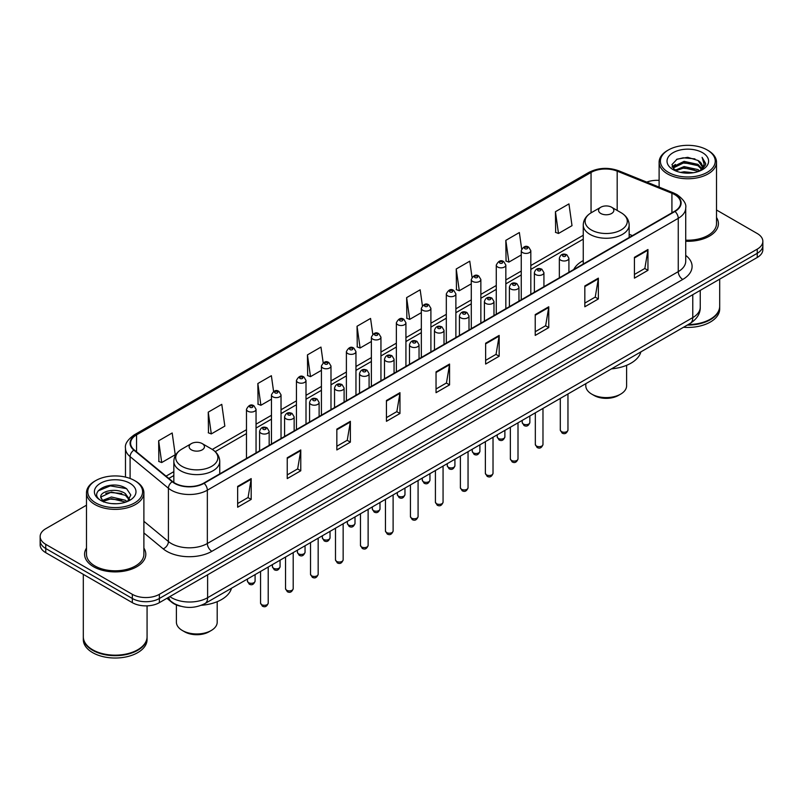 <?xml version="1.0" encoding="UTF-8"?>
<svg xmlns="http://www.w3.org/2000/svg" width="803" height="803" viewBox="0 0 803 803"><rect width="100%" height="100%" fill="white"/><g stroke="black" fill="none" stroke-linecap="round" stroke-linejoin="round"><path stroke-width="1.2" d="M583.249 260.594A33.796 19.513 0 0 0 573.733 269.507M180.795 606.255A19.131 11.041 180 0 1 171.671 602.22L166.914 598.295M86.493 505.197L45.751 528.725A19.131 11.041 0 0 0 40.15 536.534L40.15 544.866A19.131 11.041 0 0 0 45.751 552.675L132.324 602.651A19.131 11.041 0 0 0 159.375 602.651L757.249 257.472A19.131 11.041 0 0 0 762.85 249.663L762.85 245.497A19.131 11.041 0 0 1 757.249 253.306A19.131 11.041 0 0 0 762.85 245.497L762.85 241.332A19.131 11.041 0 0 0 757.249 233.522L716.507 210.005M40.15 536.534A19.131 11.041 0 0 0 45.751 544.344L132.324 594.32A19.131 11.041 0 0 0 159.375 594.32L159.375 598.486L757.249 253.306L159.375 598.486A19.131 11.041 0 0 1 132.324 598.486A19.131 11.041 0 0 0 159.375 598.486L159.375 602.651M45.751 544.344L45.751 548.509L132.324 598.486L45.751 548.509A19.131 11.041 0 0 1 40.15 540.7A19.131 11.041 0 0 0 45.751 548.509L45.751 552.675M86.493 548.088A30.604 17.666 0 0 0 84.586 554.231A30.604 17.666 0 0 0 93.549 566.727A30.604 17.666 0 0 0 126.904 570.562A30.604 17.666 0 0 0 145.795 554.231A30.604 17.666 0 0 0 143.888 548.088A30.604 17.666 0 0 1 145.795 554.231A30.604 17.666 0 0 1 126.904 570.562A30.604 17.666 0 0 1 93.549 566.727A30.604 17.666 0 0 1 84.586 554.231A30.604 17.666 0 0 1 86.493 548.088M674.64 194.587A20.406 11.784 180 0 1 680.623 202.908A20.406 11.784 180 0 1 674.64 211.239L203.741 483.115A20.406 11.784 180 0 1 172.595 481.539L134.272 449.941A20.406 11.784 180 0 1 130.588 443.186A20.406 11.784 180 0 1 136.56 434.855L591.048 172.454A20.406 11.784 180 0 1 617.186 171.139L671.92 193.262A20.406 11.784 180 0 1 674.64 194.587M675.002 194.376A20.918 12.075 0 0 0 672.211 193.021L617.477 170.888A20.918 12.075 0 0 0 590.697 172.243L136.199 434.644A20.918 12.075 0 0 0 133.86 450.112L172.183 481.71A20.918 12.075 0 0 0 204.103 483.326L675.002 211.45A20.918 12.075 0 0 0 675.002 194.376M237.648 486.397L237.648 507.225L251.178 499.416L251.178 478.588L237.648 486.397M237.648 503.531L248.067 497.509L251.118 479.281A5.099 2.941 -120 0 0 251.178 478.588M247.976 497.569L251.178 499.416M287.243 457.76L287.243 478.588L300.774 470.779L300.774 449.951L287.243 457.76M287.243 474.894L297.662 468.882L300.713 450.644A5.099 2.941 -120 0 0 300.774 449.951M297.572 468.932L300.774 470.779M336.838 429.123L336.838 449.951L350.369 442.142L350.369 421.314L336.838 429.123M336.838 446.257L347.257 440.245L350.319 422.007A5.099 2.941 -120 0 0 350.369 421.314M347.167 440.295L350.369 442.142M386.444 400.496L386.444 421.314L399.964 413.505L399.964 392.687L386.444 400.496M386.444 417.62L396.863 411.608L399.914 393.37A5.099 2.941 -120 0 0 399.964 392.687M396.762 411.658L399.964 413.505M634.43 257.321L634.43 278.149L647.951 270.33L647.951 249.512L634.43 257.321M634.43 274.445L644.849 268.433L647.901 250.205A5.099 2.941 -120 0 0 647.951 249.512M644.749 268.483L647.951 270.33M584.825 285.958L584.825 306.776L598.355 298.967L598.355 278.139L584.825 285.958M584.825 303.082L595.244 297.07L598.305 278.832A5.099 2.941 -120 0 0 598.355 278.139M595.153 297.12L598.355 298.967M535.23 314.585L535.23 335.413L548.76 327.604L548.76 306.776L535.23 314.585M535.23 331.719L545.649 325.707L548.7 307.469A5.099 2.941 -120 0 0 548.76 306.776M545.558 325.757L548.76 327.604M485.634 343.222L485.634 364.05L499.165 356.241L499.165 335.413L485.634 343.222M485.634 360.356L496.053 354.334L499.105 336.106A5.099 2.941 -120 0 0 499.165 335.413M495.963 354.394L499.165 356.241M436.039 371.859L436.039 392.687L449.56 384.878L449.56 364.05L436.039 371.859M436.039 388.983L446.458 382.971L449.509 364.743A5.099 2.941 -120 0 0 449.56 364.05M446.368 383.031L449.56 384.878M685.722 241.261A30.604 17.666 0 0 0 718.414 223.636A30.604 17.666 0 0 0 716.507 217.483A30.604 17.666 0 0 1 718.414 223.636A30.604 17.666 0 0 1 685.722 241.261M159.375 594.32L757.249 249.141A19.131 11.041 0 0 0 762.85 241.332M659.112 180.374A19.131 11.041 0 0 0 646.726 182.1M273.582 391.422L271.374 375.714L257.853 383.523L258.064 404.22M208.248 412.15L211.309 433.911L224.83 426.102L221.779 404.341L208.248 412.15L208.469 432.857M158.653 440.787L161.704 462.548L175.235 454.739L172.183 432.978L158.653 440.787L158.874 461.484M422.398 305.712L420.17 289.803L406.639 297.612L406.86 318.319M472.023 277.276L469.765 261.176L456.234 268.985L456.455 289.682M521.659 248.95L519.36 232.539L505.83 240.348L506.051 261.045M555.435 211.711L558.486 233.472L572.007 225.663L568.956 203.902L555.435 211.711L555.646 232.408M323.177 362.805L320.969 347.077L307.449 354.886L307.659 375.583M372.783 334.229L370.564 318.44L357.044 326.249L357.265 346.946M357.044 326.249L360.095 348.01L371.377 341.496M360.095 348.01L357.044 346.866M406.639 297.612L409.691 319.373L421.334 312.658M409.691 319.373L406.639 318.229M456.234 268.985L459.286 290.736L471.291 283.81M459.286 290.736L456.234 289.602M505.83 240.348L508.891 262.109L521.247 254.963M508.891 262.109L505.83 260.965M558.486 233.472L555.435 232.328M307.449 354.886L310.5 376.647L321.421 370.344M310.5 376.647L307.449 375.503M257.853 383.523L260.905 405.274L271.464 399.181M260.905 405.274L257.853 404.14M211.309 433.911L208.248 432.777M161.704 462.548L158.653 461.404M668.427 172.354A27.422 15.829 0 0 0 707.202 172.354A27.422 15.829 0 0 0 707.202 149.96L708.105 150.482A28.697 16.562 0 0 1 716.507 162.196A28.697 16.562 0 0 1 698.791 177.503A28.697 16.562 0 0 1 667.524 173.91A28.697 16.562 0 0 1 659.112 162.196A28.697 16.562 0 0 1 667.524 150.482L668.427 149.96A27.422 15.829 0 0 0 668.427 172.354M685.722 240.157A28.697 16.562 0 0 0 716.507 223.636L716.507 162.196M688.201 324.563A31.879 18.409 0 0 0 710.354 319.172A31.879 18.409 0 0 0 719.689 306.154L719.689 279.153M688.071 324.643A31.568 18.218 0 0 0 710.133 319.303A31.568 18.218 0 0 0 710.243 319.233M687.298 325.085A31.879 18.409 0 0 0 719.689 306.676A31.879 18.409 0 0 0 719.689 306.415M683.524 327.263A31.879 18.409 0 0 0 719.689 309.014L719.689 306.676M680.563 172.404L684.076 171.772L693.451 172.715M684.678 173.026L689.275 173.127M674.691 170.417L684.076 166.572L698.008 169.594L699.764 170.979M675.584 170.868L684.076 167.867L698.7 171.38M673.536 169.343L673.888 166.382L684.076 161.363L698.008 164.384L701.732 168.53M673.456 168.971L673.888 167.676L684.076 162.668L698.008 165.689L701.39 169.152M699.845 170.949A14.414 8.321 0 0 0 702.223 166.362A14.414 8.321 0 0 0 698.008 160.48L702.213 166.673M702.515 152.67A20.788 12.005 0 0 0 673.105 152.67A20.788 12.005 0 0 0 673.105 169.644A20.788 12.005 0 0 0 702.515 169.644A20.788 12.005 0 0 0 702.515 152.67M698.008 160.48L687.729 157.328L677.09 159.155L671.95 164.615L674.871 170.557M701.25 170.316L705.536 164.836L705.676 163.541L702.103 157.358L704.191 164.284L700.075 170.848M708.105 150.482L707.202 149.96A27.422 15.829 0 0 0 668.427 149.96M702.103 157.358L705.666 163.792M676.507 159.436L683.182 157.81L694.936 158.874M672.211 167.275L674.269 165.759M678.886 163.842L683.182 163.019L694.505 163.953M678.886 169.042L683.182 168.218L694.505 169.162M672.051 166.783L675.474 164.454M674.44 170.206L675.474 169.664M585.799 383.683L585.799 385.811A20.406 11.784 0 0 0 591.771 394.143L594.029 395.447A17.214 9.937 0 0 0 618.37 395.447L620.629 394.143A20.406 11.784 0 0 0 626.601 385.811L626.601 365.315M594.029 395.447L591.771 394.143A20.406 11.784 0 0 0 620.629 394.143M600.795 213.478A7.649 4.417 0 0 0 611.615 213.478A7.649 4.417 0 0 0 611.615 207.234L621.11 212.715A21.089 12.175 0 0 1 621.11 229.939A21.089 12.175 0 0 1 591.289 229.939A21.089 12.175 0 0 1 591.289 212.715C586.1 215.806 583.42 219.902 583.249 225.011A22.956 13.249 0 0 0 589.974 234.376A22.956 13.249 0 0 0 614.988 237.256A22.956 13.249 0 0 0 629.161 225.011C628.99 219.902 626.31 215.806 621.11 212.715L611.615 207.234A7.649 4.417 0 0 0 600.795 207.234A7.649 4.417 0 0 0 600.795 213.478M611.464 368.868A35.071 20.246 0 0 0 640.874 351.885M176.399 604.94L176.399 622.174A20.406 11.784 0 0 0 182.371 630.506L184.63 631.81A17.214 9.937 0 0 0 208.971 631.81L211.229 630.506A20.406 11.784 0 0 0 217.201 622.174L217.201 601.678M184.63 631.81L182.371 630.506A20.406 11.784 0 0 0 211.229 630.506M191.385 449.851A7.649 4.417 0 0 0 202.205 449.851A7.649 4.417 0 0 0 202.205 443.597L211.711 449.088A21.089 12.175 0 0 1 211.711 466.302A21.089 12.175 0 0 1 181.89 466.302A21.089 12.175 0 0 1 181.89 449.088C176.69 452.169 174.01 456.265 173.839 461.374A22.956 13.249 0 0 0 180.565 470.749A22.956 13.249 0 0 0 205.588 473.619A22.956 13.249 0 0 0 219.751 461.374C219.58 456.265 216.9 452.169 211.711 449.088L202.205 443.597A7.649 4.417 0 0 0 191.385 443.597A7.649 4.417 0 0 0 191.385 449.851M201.322 605.291A35.071 20.246 0 0 0 231.475 588.248M95.798 502.949A27.422 15.829 0 0 0 134.573 502.949A27.422 15.829 0 0 0 134.573 480.565L135.476 481.087A28.697 16.562 0 0 1 143.888 492.801A28.697 16.562 0 0 1 126.171 508.108A28.697 16.562 0 0 1 94.895 504.515A28.697 16.562 0 0 1 86.493 492.801A28.697 16.562 0 0 1 94.895 481.087L95.798 480.565A27.422 15.829 0 0 0 95.798 502.949M86.493 492.801L86.493 554.231A28.697 16.562 0 0 0 94.895 565.944A28.697 16.562 0 0 0 126.171 569.538A28.697 16.562 0 0 0 143.888 554.231L143.888 492.801M137.624 649.838A31.568 18.218 0 0 1 137.504 649.898A31.568 18.218 0 0 1 92.867 649.898L92.646 649.768A31.879 18.409 0 0 0 137.735 649.768A31.879 18.409 0 0 0 147.069 636.759L147.069 605.863M83.311 637.02A31.879 18.409 0 0 0 83.311 637.281A31.879 18.409 0 0 0 92.646 650.289A31.879 18.409 0 0 0 127.386 654.284A31.879 18.409 0 0 0 147.069 637.281A31.879 18.409 0 0 0 147.069 637.02M83.311 637.281L83.311 639.62A31.879 18.409 0 0 0 92.646 652.638A31.879 18.409 0 0 0 127.386 656.623A31.879 18.409 0 0 0 147.069 639.62L147.069 637.281M111.707 503.591L116.565 503.732M102.172 500.54L111.456 496.997L125.378 500.259L127.065 501.614M103.025 501.433L111.456 498.653L125.69 502.116M100.776 497.047L103.155 501.544M100.807 497.499C99.251 491.075 116.847 487.27 125.378 493.644L129.524 499.366M100.867 497.89L101.268 496.826L111.456 492.038L125.378 495.3L129.193 499.797M127.557 501.403L130.819 495.009L126.693 488.806C112.109 478.317 86.182 492.129 101.158 500.61L101.901 501.062M129.895 483.265A20.788 12.005 0 0 0 100.485 483.265A20.788 12.005 0 0 0 100.485 500.249A20.788 12.005 0 0 0 129.895 500.249A20.788 12.005 0 0 0 129.895 483.265M103.477 501.975L100.837 497.73M83.311 574.356L83.311 636.759A31.879 18.409 0 0 0 92.646 649.768L92.867 649.898M135.476 481.087L134.573 480.565A27.422 15.829 0 0 0 95.798 480.565M98.117 490.884L110.322 485.875L126.412 488.615M105.745 493.323L110.322 492.49L121.815 493.474M105.745 499.938L110.322 499.105L121.815 500.088M169.834 596.619A25.505 14.725 0 0 0 171.551 597.703A25.505 14.725 0 0 0 207.616 597.703L692.768 317.607A25.505 14.725 0 0 0 700.246 307.198C700.427 313.521 697.054 318.942 690.128 323.448L204.976 603.545A12.758 7.368 60 0 0 207.616 597.703L207.616 574.797M692.768 294.701L692.768 317.607A12.758 7.368 60 0 1 690.128 323.448M168.801 597.211A12.758 8.532 129.5 0 0 171.029 601.357L167.154 598.165M757.249 257.472L757.249 249.141M132.324 602.651L132.324 594.32M685.722 255.384A31.879 18.409 180 0 1 682.761 279.444L211.862 551.32A6.374 3.684 60 0 1 207.345 543.511L678.254 271.635A25.505 14.725 0 0 0 685.722 261.226L685.722 207.907A25.505 14.725 180 0 1 678.254 218.326A6.374 3.684 -120 0 0 675.002 211.45M211.862 551.32A31.879 18.409 180 0 1 166.773 551.32A31.879 18.409 180 0 1 163.2 548.861L143.888 532.931M172.183 481.71A6.374 4.266 129.5 0 0 168.419 488.234L168.419 541.543A25.505 14.725 0 0 0 171.28 543.511A25.505 14.725 0 0 0 207.345 543.511L207.345 490.191A25.505 14.725 180 0 1 168.419 488.234L130.096 456.626A25.505 14.725 180 0 1 125.479 448.184L125.479 477.082M685.722 207.907C686.575 203.922 683.644 199.485 676.929 194.577L673.576 192.951A6.374 2.991 112 0 0 672.211 193.021M673.576 192.951L618.842 170.828C608.283 167.084 598.255 167.626 588.77 172.454A6.374 3.684 60 0 1 590.697 172.243M136.199 434.644A6.374 3.684 -120 0 0 134.272 434.855C127.657 439.612 124.726 444.049 125.479 448.184M133.86 450.112A6.374 4.266 129.5 0 0 130.096 456.626L130.096 478.468M618.842 170.828A6.374 2.991 112 0 0 617.477 170.888M204.103 483.326A6.374 3.684 60 0 1 207.345 490.191L678.254 218.326L678.254 271.635A6.374 3.684 60 0 0 682.761 279.444M143.888 521.308L168.419 541.543A6.374 4.266 -50.5 0 1 163.2 548.861M136.56 434.855L136.56 451.828M671.92 193.262L671.92 212.815M617.186 171.139L617.186 210.446M632.433 235.61L629.161 234.285M591.048 172.454L591.048 212.855M583.249 235.269L530.813 265.542M521.247 271.063L505.84 279.966M496.274 285.487L480.856 294.39M471.291 299.91L455.883 308.804M446.317 314.334L430.9 323.228M421.334 328.748L405.927 337.651M396.361 343.172L380.943 352.075M371.377 357.596L355.96 366.489M346.394 372.02L330.987 380.913M321.421 386.434L306.003 395.337M296.437 400.858L281.03 409.761M271.464 415.281L256.047 424.175M246.481 429.705L212.303 449.439M173.839 471.642L166.05 476.139M436.039 372.522L449.509 364.743M485.634 343.885L499.105 336.106M535.23 315.248L548.7 307.469M584.825 286.611L598.305 278.832M634.43 257.974L647.901 250.205M386.444 401.149L399.914 393.37M336.838 429.786L350.319 422.007M287.243 458.423L300.713 450.644M237.648 487.06L251.118 479.281M567.962 430.037C566.697 433.479 564.74 434.483 562.09 433.058L560.303 430.037A3.824 2.208 0 0 0 561.427 431.602A3.824 2.208 0 0 0 565.593 432.084A3.824 2.208 0 0 0 567.962 430.037L567.962 393.982M560.755 260.182A4.778 2.76 180 0 1 559.35 258.225C560.574 254.31 563.074 253.166 566.858 254.822L568.915 258.225A4.778 2.76 180 0 1 565.964 260.784A4.778 2.76 180 0 1 560.755 260.182M565.262 254.973A1.596 0.923 0 0 0 563.003 254.973A1.596 0.923 0 0 0 563.003 256.277A1.596 0.923 0 0 0 565.262 256.277A1.596 0.923 0 0 0 565.262 254.973M542.979 444.46C541.724 447.903 539.767 448.907 537.107 447.482L535.33 444.46A3.824 2.208 0 0 0 536.454 446.026A3.824 2.208 0 0 0 540.62 446.498A3.824 2.208 0 0 0 542.979 444.46L542.979 408.406M535.772 274.606A4.778 2.76 180 0 1 534.376 272.649C535.591 268.724 538.1 267.59 541.874 269.236L543.932 272.649A4.778 2.76 180 0 1 540.981 275.198A4.778 2.76 180 0 1 535.772 274.606M540.278 269.396A1.596 0.923 0 0 0 538.03 269.396A1.596 0.923 0 0 0 538.03 270.701A1.596 0.923 0 0 0 540.278 270.701A1.596 0.923 0 0 0 540.278 269.396M518.005 458.884C516.741 462.327 514.783 463.331 512.133 461.906L510.347 458.884A3.824 2.208 0 0 0 511.471 460.44A3.824 2.208 0 0 0 515.636 460.922A3.824 2.208 0 0 0 518.005 458.884L518.005 422.82M510.798 289.02A4.778 2.76 180 0 1 509.393 287.072C510.618 283.148 513.117 282.014 516.901 283.66L518.959 287.072A4.778 2.76 180 0 1 516.008 289.622A4.778 2.76 180 0 1 510.798 289.02M515.305 283.82A1.596 0.923 0 0 0 513.047 283.82A1.596 0.923 0 0 0 513.047 285.115A1.596 0.923 0 0 0 515.305 285.115A1.596 0.923 0 0 0 515.305 283.82M493.022 473.308C491.767 476.741 489.81 477.755 487.15 476.33L485.373 473.308A3.824 2.208 0 0 0 486.488 474.864A3.824 2.208 0 0 0 490.663 475.346A3.824 2.208 0 0 0 493.022 473.308L493.022 437.244M485.815 303.444A4.778 2.76 180 0 1 484.41 301.496C485.634 297.572 488.134 296.437 491.918 298.084L493.975 301.496A4.778 2.76 180 0 1 491.024 304.046A4.778 2.76 180 0 1 485.815 303.444M490.322 298.244A1.596 0.923 0 0 0 488.073 298.244A1.596 0.923 0 0 0 488.073 299.539A1.596 0.923 0 0 0 490.322 299.539A1.596 0.923 0 0 0 490.322 298.244M468.049 487.722C466.784 491.165 464.827 492.179 462.177 490.743L460.39 487.722A3.824 2.208 0 0 0 461.514 489.288A3.824 2.208 0 0 0 465.68 489.77A3.824 2.208 0 0 0 468.049 487.722L468.049 451.667M460.832 317.868A4.778 2.76 180 0 1 459.436 315.91C460.661 311.996 463.16 310.851 466.934 312.508L469.002 315.91A4.778 2.76 180 0 1 466.051 318.47A4.778 2.76 180 0 1 460.832 317.868M465.349 312.658A1.596 0.923 0 0 0 463.09 312.658A1.596 0.923 0 0 0 463.09 313.963A1.596 0.923 0 0 0 465.349 313.963A1.596 0.923 0 0 0 465.349 312.658M443.065 502.146C441.801 505.589 439.843 506.593 437.193 505.167L435.417 502.146A3.824 2.208 0 0 0 436.531 503.712A3.824 2.208 0 0 0 440.706 504.184A3.824 2.208 0 0 0 443.065 502.146L443.065 466.091M435.858 332.291A4.778 2.76 180 0 1 434.453 330.334C435.678 326.409 438.177 325.275 441.961 326.921L444.019 330.334A4.778 2.76 180 0 1 441.068 332.884A4.778 2.76 180 0 1 435.858 332.291M440.365 327.082A1.596 0.923 0 0 0 438.107 327.082A1.596 0.923 0 0 0 438.107 328.387A1.596 0.923 0 0 0 440.365 328.387A1.596 0.923 0 0 0 440.365 327.082M418.082 516.57C416.827 520.013 414.87 521.017 412.21 519.591L410.433 516.57A3.824 2.208 0 0 0 411.558 518.126A3.824 2.208 0 0 0 415.723 518.608A3.824 2.208 0 0 0 418.082 516.57L418.082 480.505M410.875 346.715A4.778 2.76 180 0 1 409.48 344.758C410.704 340.833 413.204 339.699 416.978 341.345L419.046 344.758A4.778 2.76 180 0 1 416.095 347.308A4.778 2.76 180 0 1 410.875 346.715M415.392 341.506A1.596 0.923 0 0 0 413.133 341.506A1.596 0.923 0 0 0 413.133 342.801A1.596 0.923 0 0 0 415.392 342.801A1.596 0.923 0 0 0 415.392 341.506M393.109 530.994C391.844 534.427 389.887 535.44 387.237 534.015L385.46 530.994A3.824 2.208 0 0 0 386.574 532.55A3.824 2.208 0 0 0 390.75 533.031A3.824 2.208 0 0 0 393.109 530.994L393.109 494.929M385.902 361.129A4.778 2.76 180 0 1 384.496 359.182C385.721 355.257 388.22 354.123 392.005 355.769L394.062 359.182A4.778 2.76 180 0 1 391.111 361.731A4.778 2.76 180 0 1 385.902 361.129M390.409 355.93A1.596 0.923 0 0 0 388.15 355.93A1.596 0.923 0 0 0 388.15 357.225A1.596 0.923 0 0 0 390.409 357.225A1.596 0.923 0 0 0 390.409 355.93M368.125 545.408C366.871 548.85 364.913 549.864 362.253 548.429L360.477 545.408A3.824 2.208 0 0 0 361.601 546.973A3.824 2.208 0 0 0 365.766 547.455A3.824 2.208 0 0 0 368.125 545.408L368.125 509.353M360.918 375.553A4.778 2.76 180 0 1 359.523 373.606C360.738 369.681 363.247 368.537 367.021 370.193L369.089 373.606A4.778 2.76 180 0 1 366.128 376.155A4.778 2.76 180 0 1 360.918 375.553M365.425 370.344A1.596 0.923 0 0 0 363.177 370.344A1.596 0.923 0 0 0 363.177 371.648A1.596 0.923 0 0 0 365.425 371.648A1.596 0.923 0 0 0 365.425 370.344M343.152 559.832C341.887 563.274 339.93 564.278 337.28 562.853L335.493 559.832A3.824 2.208 0 0 0 336.618 561.397A3.824 2.208 0 0 0 340.783 561.869A3.824 2.208 0 0 0 343.152 559.832L343.152 523.777M335.945 389.977A4.778 2.76 180 0 1 334.54 388.02C335.764 384.095 338.264 382.961 342.048 384.607L344.106 388.02A4.778 2.76 180 0 1 341.155 390.569A4.778 2.76 180 0 1 335.945 389.977M340.452 384.767A1.596 0.923 0 0 0 338.193 384.767A1.596 0.923 0 0 0 338.193 386.072A1.596 0.923 0 0 0 340.452 386.072A1.596 0.923 0 0 0 340.452 384.767M318.169 574.255C316.914 577.698 314.957 578.702 312.297 577.277L310.52 574.255A3.824 2.208 0 0 0 311.634 575.821A3.824 2.208 0 0 0 315.81 576.293A3.824 2.208 0 0 0 318.169 574.255L318.169 538.191M310.962 404.401A4.778 2.76 180 0 1 309.567 402.444C310.781 398.519 313.28 397.385 317.065 399.031L319.122 402.444A4.778 2.76 180 0 1 316.171 404.993A4.778 2.76 180 0 1 310.962 404.401M315.469 399.191A1.596 0.923 0 0 0 313.22 399.191A1.596 0.923 0 0 0 313.22 400.496A1.596 0.923 0 0 0 315.469 400.496A1.596 0.923 0 0 0 315.469 399.191M293.195 588.679C291.931 592.112 289.973 593.126 287.323 591.701L285.537 588.679A3.824 2.208 0 0 0 286.661 590.235A3.824 2.208 0 0 0 290.827 590.717A3.824 2.208 0 0 0 293.195 588.679L293.195 552.615M285.988 418.815A4.778 2.76 180 0 1 284.583 416.867C285.808 412.943 288.307 411.809 292.091 413.455L294.149 416.867A4.778 2.76 180 0 1 291.198 419.417A4.778 2.76 180 0 1 285.988 418.815M290.495 413.615A1.596 0.923 0 0 0 288.237 413.615A1.596 0.923 0 0 0 288.237 414.91A1.596 0.923 0 0 0 290.495 414.91A1.596 0.923 0 0 0 290.495 413.615M268.212 603.093C266.957 606.536 265 607.55 262.34 606.114L260.563 603.093A3.824 2.208 0 0 0 261.678 604.659A3.824 2.208 0 0 0 265.853 605.141A3.824 2.208 0 0 0 268.212 603.093L268.212 567.038M261.005 433.239A4.778 2.76 180 0 1 259.6 431.291C260.824 427.367 263.324 426.222 267.108 427.879L269.166 431.291A4.778 2.76 180 0 1 266.215 433.841A4.778 2.76 180 0 1 261.005 433.239M265.512 428.029A1.596 0.923 0 0 0 263.264 428.029A1.596 0.923 0 0 0 263.264 429.334A1.596 0.923 0 0 0 265.512 429.334A1.596 0.923 0 0 0 265.512 428.029M523.325 424.024A3.824 2.208 0 0 0 527.501 424.506A3.824 2.208 0 0 0 529.86 422.468C528.605 425.901 526.648 426.915 523.988 425.49L522.211 422.468A3.824 2.208 0 0 0 523.325 424.024M530.813 294.279L530.813 250.656A4.778 2.76 180 0 1 527.862 253.206A4.778 2.76 180 0 1 522.653 252.604A4.778 2.76 180 0 1 521.247 250.656L521.247 299.8M524.911 248.699A1.596 0.923 0 0 0 527.159 248.699A1.596 0.923 0 0 0 527.159 247.404A1.596 0.923 0 0 0 524.911 247.404A1.596 0.923 0 0 0 524.911 248.699M498.352 438.448A3.824 2.208 0 0 0 502.517 438.93A3.824 2.208 0 0 0 504.876 436.882C503.622 440.325 501.664 441.339 499.014 439.903L497.228 436.882A3.824 2.208 0 0 0 498.352 438.448M505.84 308.703L505.84 265.08A4.778 2.76 180 0 1 502.889 267.63A4.778 2.76 180 0 1 497.669 267.028A4.778 2.76 180 0 1 496.274 265.08L496.274 314.224M499.928 263.123A1.596 0.923 0 0 0 502.186 263.123A1.596 0.923 0 0 0 502.186 261.818A1.596 0.923 0 0 0 499.928 261.818A1.596 0.923 0 0 0 499.928 263.123M473.368 452.872A3.824 2.208 0 0 0 477.544 453.344A3.824 2.208 0 0 0 479.903 451.306C478.638 454.749 476.681 455.753 474.031 454.327L472.254 451.306A3.824 2.208 0 0 0 473.368 452.872M480.856 323.127L480.856 279.494A4.778 2.76 180 0 1 477.905 282.044A4.778 2.76 180 0 1 472.696 281.451A4.778 2.76 180 0 1 471.291 279.494L471.291 328.648M474.944 277.547A1.596 0.923 0 0 0 477.203 277.547A1.596 0.923 0 0 0 477.203 276.242A1.596 0.923 0 0 0 474.944 276.242A1.596 0.923 0 0 0 474.944 277.547M448.395 467.296A3.824 2.208 0 0 0 452.561 467.768A3.824 2.208 0 0 0 454.92 465.73C453.665 469.173 451.708 470.177 449.048 468.751L447.271 465.73A3.824 2.208 0 0 0 448.395 467.296M455.883 337.541L455.883 293.918A4.778 2.76 180 0 1 452.932 296.468A4.778 2.76 180 0 1 447.713 295.875A4.778 2.76 180 0 1 446.317 293.918L446.317 343.072M449.971 291.971A1.596 0.923 0 0 0 452.219 291.971A1.596 0.923 0 0 0 452.219 290.666A1.596 0.923 0 0 0 449.971 290.666A1.596 0.923 0 0 0 449.971 291.971M423.412 481.71A3.824 2.208 0 0 0 427.577 482.191A3.824 2.208 0 0 0 429.946 480.154C428.682 483.587 426.724 484.6 424.074 483.175L422.288 480.154A3.824 2.208 0 0 0 423.412 481.71M430.9 351.965L430.9 308.342A4.778 2.76 180 0 1 427.949 310.891A4.778 2.76 180 0 1 422.739 310.289A4.778 2.76 180 0 1 421.334 308.342L421.334 357.486M424.988 306.385A1.596 0.923 0 0 0 427.246 306.385A1.596 0.923 0 0 0 427.246 305.09A1.596 0.923 0 0 0 424.988 305.09A1.596 0.923 0 0 0 424.988 306.385M398.439 496.134A3.824 2.208 0 0 0 402.604 496.615A3.824 2.208 0 0 0 404.963 494.568C403.708 498.011 401.751 499.024 399.091 497.589L397.314 494.568A3.824 2.208 0 0 0 398.439 496.134M405.927 366.389L405.927 322.766A4.778 2.76 180 0 1 402.965 325.315A4.778 2.76 180 0 1 397.756 324.713A4.778 2.76 180 0 1 396.361 322.766L396.361 371.909M400.014 320.809A1.596 0.923 0 0 0 402.263 320.809A1.596 0.923 0 0 0 402.263 319.504A1.596 0.923 0 0 0 400.014 319.504A1.596 0.923 0 0 0 400.014 320.809M373.455 510.557A3.824 2.208 0 0 0 377.621 511.029A3.824 2.208 0 0 0 379.99 508.992C378.725 512.434 376.768 513.438 374.118 512.013L372.331 508.992A3.824 2.208 0 0 0 373.455 510.557M380.943 380.813L380.943 337.18A4.778 2.76 180 0 1 377.992 339.729A4.778 2.76 180 0 1 372.783 339.137A4.778 2.76 180 0 1 371.377 337.18L371.377 386.333M375.031 335.232A1.596 0.923 0 0 0 377.29 335.232A1.596 0.923 0 0 0 377.29 333.928A1.596 0.923 0 0 0 375.031 333.928A1.596 0.923 0 0 0 375.031 335.232M348.472 524.981A3.824 2.208 0 0 0 352.647 525.453A3.824 2.208 0 0 0 355.006 523.415C353.752 526.858 351.794 527.862 349.134 526.437L347.358 523.415A3.824 2.208 0 0 0 348.472 524.981M355.96 395.227L355.96 351.604A4.778 2.76 180 0 1 353.009 354.153A4.778 2.76 180 0 1 347.799 353.561A4.778 2.76 180 0 1 346.394 351.604L346.394 400.757M350.058 349.656A1.596 0.923 0 0 0 352.306 349.656A1.596 0.923 0 0 0 352.306 348.351A1.596 0.923 0 0 0 350.058 348.351A1.596 0.923 0 0 0 350.058 349.656M323.499 539.395A3.824 2.208 0 0 0 327.664 539.877A3.824 2.208 0 0 0 330.033 537.839C328.768 541.282 326.811 542.286 324.161 540.861L322.374 537.839A3.824 2.208 0 0 0 323.499 539.395M330.987 409.65L330.987 366.027A4.778 2.76 180 0 1 328.036 368.577A4.778 2.76 180 0 1 322.816 367.975A4.778 2.76 180 0 1 321.421 366.027L321.421 415.171M325.074 364.07A1.596 0.923 0 0 0 327.333 364.07A1.596 0.923 0 0 0 327.333 362.775A1.596 0.923 0 0 0 325.074 362.775A1.596 0.923 0 0 0 325.074 364.07M298.515 553.819A3.824 2.208 0 0 0 302.691 554.301A3.824 2.208 0 0 0 305.05 552.253C303.785 555.696 301.828 556.71 299.178 555.274L297.401 552.253A3.824 2.208 0 0 0 298.515 553.819M306.003 424.074L306.003 380.451A4.778 2.76 180 0 1 303.052 383.001A4.778 2.76 180 0 1 297.843 382.399A4.778 2.76 180 0 1 296.437 380.451L296.437 429.595M300.101 378.494A1.596 0.923 0 0 0 302.35 378.494A1.596 0.923 0 0 0 302.35 377.189A1.596 0.923 0 0 0 300.101 377.189A1.596 0.923 0 0 0 300.101 378.494M273.542 568.243A3.824 2.208 0 0 0 277.708 568.725A3.824 2.208 0 0 0 280.066 566.677C278.812 570.12 276.854 571.124 274.204 569.698L272.418 566.677A3.824 2.208 0 0 0 273.542 568.243M281.03 438.498L281.03 394.865A4.778 2.76 180 0 1 278.079 397.415A4.778 2.76 180 0 1 272.859 396.823A4.778 2.76 180 0 1 271.464 394.865L271.464 444.019M275.118 392.918A1.596 0.923 0 0 0 277.376 392.918A1.596 0.923 0 0 0 277.376 391.613A1.596 0.923 0 0 0 275.118 391.613A1.596 0.923 0 0 0 275.118 392.918M248.559 582.667A3.824 2.208 0 0 0 252.734 583.139A3.824 2.208 0 0 0 255.093 581.101C253.828 584.544 251.871 585.548 249.221 584.122L247.444 581.101A3.824 2.208 0 0 0 248.559 582.667M256.047 452.922L256.047 409.289A4.778 2.76 180 0 1 253.096 411.839A4.778 2.76 180 0 1 247.886 411.246A4.778 2.76 180 0 1 246.481 409.289L246.481 458.443M250.134 407.342A1.596 0.923 0 0 0 252.393 407.342A1.596 0.923 0 0 0 252.393 406.037A1.596 0.923 0 0 0 250.134 406.037A1.596 0.923 0 0 0 250.134 407.342M204.976 603.545C194.717 608.704 184.449 608.704 174.191 603.545L171.029 601.357M700.246 307.198L700.246 290.385M588.77 172.454L134.272 434.855M583.249 239.153L530.813 269.427M521.247 274.947L505.84 283.85M496.274 289.371L480.856 298.264M471.291 303.795L455.883 312.688M446.317 318.209L430.9 327.112M421.334 332.633L405.927 341.536M396.361 347.057L380.943 355.95M371.377 361.48L355.96 370.374M346.394 375.894L330.987 384.798M321.421 390.318L306.003 399.221M296.437 404.742L281.03 413.635M271.464 419.166L256.047 428.059M246.481 433.58L215.204 451.637M173.839 475.517L168.821 478.427M673.396 169.192L673.396 168.329M659.112 187.109L659.112 162.196M629.161 237.507L629.161 225.011M583.249 264.006L583.249 225.011M600.795 207.234L591.289 212.715M219.751 473.87L219.751 461.374M173.839 482.462L173.839 461.374M191.385 443.597L181.89 449.088M560.303 430.037L560.303 398.398M559.35 277.808L559.35 258.225M568.915 272.287L568.915 258.225M535.33 444.46L535.33 412.822M534.376 292.232L534.376 272.649M543.932 286.701L543.932 272.649M510.347 458.884L510.347 427.246M509.393 306.646L509.393 287.072M518.959 301.125L518.959 287.072M485.373 473.308L485.373 441.66M484.41 321.07L484.41 301.496M493.975 315.549L493.975 301.496M460.39 487.722L460.39 456.084M459.436 335.493L459.436 315.91M469.002 329.973L469.002 315.91M435.417 502.146L435.417 470.508M434.453 349.917L434.453 330.334M444.019 344.397L444.019 330.334M410.433 516.57L410.433 484.932M409.48 364.331L409.48 344.758M419.046 358.811L419.046 344.758M385.46 530.994L385.46 499.346M384.496 378.755L384.496 359.182M394.062 373.234L394.062 359.182M360.477 545.408L360.477 513.769M359.523 393.179L359.523 373.606M369.089 387.658L369.089 373.606M335.493 559.832L335.493 528.193M334.54 407.603L334.54 388.02M344.106 402.082L344.106 388.02M310.52 574.255L310.52 542.617M309.567 422.017L309.567 402.444M319.122 416.496L319.122 402.444M285.537 588.679L285.537 557.031M284.583 436.441L284.583 416.867M294.149 430.92L294.149 416.867M260.563 603.093L260.563 571.455M259.6 450.864L259.6 431.291M269.166 445.344L269.166 431.291M529.86 422.468L529.86 415.974M530.813 250.656L528.755 247.244C525.985 245.236 523.476 246.38 521.247 250.656M522.211 422.468L522.211 420.391M504.876 436.882L504.876 430.398M505.84 265.08L503.772 261.668C501.002 259.66 498.502 260.794 496.274 265.08M497.228 436.882L497.228 434.814M479.903 451.306L479.903 444.822M480.856 279.494L478.799 276.081C476.018 274.084 473.519 275.218 471.291 279.494M472.254 451.306L472.254 449.238M454.92 465.73L454.92 459.246M455.883 293.918L453.815 290.505C451.045 288.508 448.546 289.642 446.317 293.918M447.271 465.73L447.271 463.662M429.946 480.154L429.946 473.66M430.9 308.342L428.842 304.929C426.062 302.922 423.562 304.066 421.334 308.342M422.288 480.154L422.288 478.076M404.963 494.568L404.963 488.083M405.927 322.766L403.859 319.353C401.088 317.346 398.589 318.48 396.361 322.766M397.314 494.568L397.314 492.5M379.99 508.992L379.99 502.507M380.943 337.18L378.886 333.767C376.105 331.769 373.606 332.904 371.377 337.18M372.331 508.992L372.331 506.924M355.006 523.415L355.006 516.931M355.96 351.604L353.902 348.191C351.132 346.193 348.622 347.328 346.394 351.604M347.358 523.415L347.358 521.348M330.033 537.839L330.033 531.345M330.987 366.027L328.919 362.615C326.148 360.607 323.649 361.751 321.421 366.027M322.374 537.839L322.374 535.772M305.05 552.253L305.05 545.769M306.003 380.451L303.946 377.039C301.175 375.031 298.666 376.165 296.437 380.451M297.401 552.253L297.401 550.185M280.066 566.677L280.066 560.193M281.03 394.865L278.962 391.452C276.192 389.455 273.693 390.589 271.464 394.865M272.418 566.677L272.418 564.609M255.093 581.101L255.093 574.617M256.047 409.289L253.989 405.876C251.209 403.879 248.709 405.013 246.481 409.289M247.444 581.101L247.444 579.033"/></g></svg>
